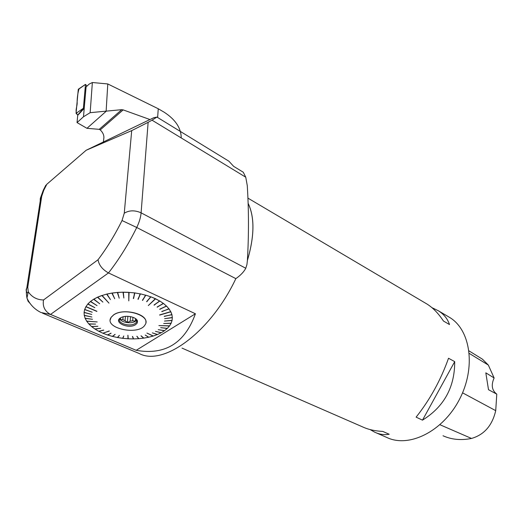 <?xml version="1.0" encoding="UTF-8"?>
<svg xmlns="http://www.w3.org/2000/svg" width="523" height="523" viewBox="0 0 523 523"><rect width="100%" height="100%" fill="white"/><g stroke="black" fill="none" stroke-linecap="round" stroke-linejoin="round"><path stroke-width="0.78" d="M247.392 260.5C254.544 236.213 254.779 217.137 248.105 203.27M376.076 432.776L386.687 437.405C408.666 448.204 442.667 431.756 459.325 399.65C476.231 367.676 470.654 329.856 449.551 317.383L448.316 316.657M182.03 348.115L362.694 426.938C368.336 429.553 375.024 431.044 382.758 431.416L389.184 434.247C384.333 435.116 379.482 434.417 374.631 432.148L370.147 429.586M431.906 307.642L438.379 310.78C443.864 314.186 447.57 318.782 449.499 324.561L443.439 321.017C438.385 313.375 432.874 307.701 426.912 303.994L425.644 303.248M448.525 358.255L454.709 361.641C454.768 387.255 444.027 406.763 422.492 420.146L416.112 417.145C429.952 399.696 440.758 380.064 448.525 358.255M443.007 435.757C451.578 439.634 461.083 440.529 471.517 438.451C484.206 434.757 492.267 425.493 495.719 410.653L496.785 394.146L488.508 389.707L493.437 392.355M482.428 359.177L488.345 365.074L494.117 377.966L485.815 372.834L488.508 389.707M494.117 377.966C490.986 385.013 491.868 390.406 496.785 394.146M248.105 203.342C254.747 217.182 254.511 236.206 247.399 260.415M422.492 420.146L454.709 361.641M131.704 130.619L148.133 122.323L141.105 212.828L245.777 268.26C243.881 271.875 240.567 275.333 235.847 278.641L136.738 227.485C128.462 244.241 119.048 259.388 108.477 272.934C102.416 269.515 98.939 265.122 98.043 259.748C106.967 247.909 114.962 234.84 122.029 220.536L124.258 213.221L131.704 130.619L86.158 150.264L46.841 184.253L43.775 190.222L41.716 196.315L27.778 287.107L28.268 291.795C31.883 297.123 36.97 299.849 43.527 299.973C42.428 306.439 44.756 311.263 50.509 314.441L40.944 312.499C34.577 309.322 29.909 304.504 26.954 298.032L28.092 301.268L30.426 303.804M156.946 117.08L228.911 161.221L233.631 166.34L243.267 172.23L245.751 177.205L152.016 120.172L156.946 117.08L153.808 117.695L86.158 150.264M245.777 268.26L246.921 264.566L247.379 260.709C248.856 235.121 248.817 210.076 247.268 185.56L245.751 177.205M108.477 272.934L195.419 313.767C184.776 343.225 165.039 355.411 136.196 350.318L50.509 314.441L108.477 272.934M46.841 184.253L44.775 187.254M195.419 313.767L136.196 350.318M159.234 301.189L159.816 300.993L163.274 303.386L159.816 300.993M162.888 303.615L163.496 303.451L166.392 306.02L163.496 303.451M165.961 306.23L166.589 306.099L168.883 308.799L166.589 306.099M161.784 311.479L169.047 308.884L170.707 311.669L159.62 314.938L170.838 311.76L171.904 314.539L170.779 311.813L159.698 315.088M171.884 314.735L164.242 316.271L171.943 314.683L172.296 317.507L171.943 314.683M171.74 317.592L172.355 317.611L172.054 320.383L172.355 317.611M171.505 320.436L172.08 320.488L171.139 323.175L172.08 320.488M170.596 323.188L171.132 323.273L169.57 325.836L158.887 325.587L169.472 325.966L167.38 328.333L169.472 325.966M169.027 325.816L169.524 325.934M166.83 328.274L167.301 328.418L164.608 330.621L167.301 328.418M164.059 330.529L164.503 330.706L162.529 331.987M160.744 332.543L161.169 332.752L157.521 334.485L152.337 332.863L157.318 334.57L153.311 336.001L146.95 333.079L153.089 336.073L148.741 337.217L145.257 335.06L148.506 337.27L143.884 338.113L140.962 335.844L143.629 338.146L138.798 338.675L136.987 336.282L138.53 338.695L133.555 338.904L132.626 336.472L133.287 338.904L128.24 338.793L127.906 335.178L128.233 338.44M156.946 334.289L157.318 334.57M148.277 336.93L148.506 337.27M143.511 337.793L143.629 338.146M138.536 338.335L138.53 338.695M133.424 338.551L133.287 338.904M127.978 338.427L127.965 338.773L122.912 338.342L122.768 337.969M119.303 335.328L117.662 337.551L122.644 338.309L123.768 336.001L122.912 338.342M115.008 334.387L112.537 336.42L117.4 337.505L119.394 335.348L117.662 337.551M110.915 333.177L107.646 334.995L112.301 336.374L115.152 334.419L112.556 336.439M103.397 333.014L109.353 331.072L102.848 333.21L98.801 331.288L103.574 330.046M95.448 328.882L95.023 329.091L98.631 331.209L103.77 330.157L98.834 331.321M91.917 326.823L94.84 328.967L100.625 328.3L95.023 329.091M92.133 326.476L91.656 326.607M91.702 326.646L97.886 326.274L91.545 326.515L89.1 324.214M89.368 323.887L88.877 323.979M88.923 324.018L95.611 324.097L88.799 323.881L86.694 321.207L97.2 321.933L86.648 321.109L85.144 318.337L86.648 321.109M87.21 321.148L86.694 321.207M85.687 318.311L85.144 318.337M85.086 318.187L84.268 315.402L85.086 318.187M84.85 315.421L84.268 315.402M84.242 315.258L84.092 312.46L84.242 315.258M84.706 312.519L84.092 312.46M84.098 312.316L84.621 309.551L84.098 312.316M85.275 309.655L84.621 309.551M84.674 309.609L92.218 312.211L84.719 309.466L85.857 306.726L96.925 311.263L85.988 306.648L87.792 304.04L85.988 306.648M96.84 311.401L85.857 306.726M102.39 295.789L101.861 295.488L97.703 297.116L102.9 302.111L97.494 297.208L93.833 299.123L99.73 303.758L93.656 299.234L90.557 301.405L97.049 305.635L90.407 301.523L87.91 303.902L94.879 307.687L87.792 304.04M102.122 295.488L106.679 294.103L102.122 295.488L108.954 303.118L101.893 295.567L97.736 297.188M129.05 292.736L128.776 292.331L123.31 292.18L123.859 298.005L123.023 292.18L117.636 292.409L119.218 298.208L117.355 292.435L112.151 293.037L114.72 298.738L111.876 293.076L106.934 294.044L110.458 299.574L106.679 294.103M129.063 292.429L134.516 292.873L129.063 292.429L128.782 300.902L128.769 292.409L123.317 292.265M134.437 293.253L134.803 292.913L140.118 293.88L134.803 292.913M140.001 294.168L140.419 293.854L145.518 295.168L140.419 293.854M145.348 295.449L145.812 295.162L150.617 296.796L145.812 295.162M150.395 297.071L150.899 296.816L155.364 298.666L148.31 305.569L155.05 298.993M155.161 299.051L155.593 298.77L159.567 300.947L155.553 298.842L148.31 305.569M152.016 120.172L148.133 122.323M107.666 335.021L111.092 333.236L107.424 334.942L103.07 333.301M91.545 326.515L89.145 324.253M88.799 323.881L86.74 321.253M84.719 309.466L85.909 306.792M87.956 303.968L90.407 301.523M90.597 301.47L93.656 299.234M93.879 299.195L97.494 297.208M106.96 294.122L111.876 293.076M112.164 293.115L117.355 292.435M117.649 292.494L123.023 292.18M150.899 296.816L155.324 298.738M169.047 308.884L170.707 311.669M171.132 323.273L169.57 325.836M164.503 330.706L161.306 332.687L155.494 331.379L161.123 332.778M103.423 333.027L109.157 330.987M127.965 338.773L127.906 335.178M152.755 335.759L146.937 333.086M128.769 292.717L128.782 300.771M102.286 295.822L108.869 303.02M123.722 336.001L122.997 337.995M132.424 336.479L133.221 338.551M136.843 336.296L138.399 338.348M141.125 335.825L143.426 337.806M145.211 335.073L148.231 336.936M164.608 330.621L158.247 329.673L164.451 330.732M167.38 328.333L160.679 327.653L167.249 328.451M171.139 323.175L163.679 323.508L171.073 323.312M172.054 320.383L164.47 321.063L172.021 320.527M172.296 317.507L164.634 318.684L172.296 317.657M164.274 316.422L171.845 314.584M168.988 308.943L161.803 311.499M161.829 311.649L168.883 308.799M159.718 309.185L165.994 306.262M166.536 306.158L159.757 309.217M159.777 309.361L166.392 306.02M157.135 307.014L162.947 303.66M163.451 303.517L157.188 307.053M157.214 307.197L163.274 303.386M154.056 305.001L159.319 301.241M159.77 301.065L154.141 305.046M154.161 305.19L159.567 300.947M146.643 301.581L150.546 297.123M150.866 296.887L146.8 301.634M146.806 301.771L150.617 296.796M142.426 300.241L145.538 295.502M145.786 295.24L142.616 300.294M142.622 300.431L145.518 295.168M137.961 299.182L140.229 294.214M140.399 293.933L138.19 299.228M138.19 299.365L140.118 293.88M133.319 298.43L134.705 293.285M134.79 292.991L133.581 298.463M133.574 298.594L134.503 292.952M123.859 298.005L123.023 292.265M119.218 298.208L117.368 292.514M114.72 298.738L111.896 293.155M110.458 299.574L106.705 294.181M102.9 302.111L97.533 297.286M99.73 303.758L93.695 299.306M97.049 305.635L90.453 301.594M94.879 307.687L87.844 304.105M84.144 312.512L91.767 314.454L84.151 312.368M84.321 315.454L91.878 317.016L84.295 315.304M85.197 318.383L92.512 319.285L85.138 318.232M110.281 319.716L111.164 317.245L113.641 314.853C122.983 307.87 147.486 313.748 145.858 322.377M113.635 314.944L111.157 317.337C103.253 328.398 139.177 336.041 145.08 324.776C151.762 315.768 124.396 306.962 113.635 314.944M130.521 316.618L130.155 321.22L132.679 320.782L132.953 317.278M123.101 316.801L122.859 319.677L125.082 320.651L125.435 316.382M135.738 318.795L135.32 321.174L135.516 318.592M130.155 321.22L127.383 322.554L127.887 316.31M127.383 322.554L125.082 320.651M135.32 321.174L132.679 320.782M122.859 319.677L120.395 319.494L120.532 317.892M120.395 319.494L120.663 317.814M119.728 318.579C120.859 322.443 131.273 324.214 135.379 321.272L136.817 319.815M119.813 318.435L119.8 318.461C116.426 323.011 129.881 327.3 135.215 323.449L136.568 322.142L136.732 319.703M135.66 324.613C128.37 329.699 112.085 321.822 121.225 317.5C126.239 314.754 136.771 317.101 137.457 321.076L137.248 322.979L135.66 324.613M99.233 129.338L121.715 109.68L123.16 109.889L100.246 129.894L99.233 129.338L86.962 128.318L77.044 122.585L77.724 115.335L84.21 108.359L86.086 86.955L83.484 116.773L90.152 112.68L92.362 82.516L89.152 84.092L86.086 86.955M77.044 122.585L83.484 116.773M92.362 82.516L107.79 83.955L106.13 111.138L90.152 112.68M181.226 137.948C181.154 128.115 175.453 119.525 164.124 112.184L158.253 108.751L107.79 83.955M86.439 86.387L86.073 86.968M121.715 109.68L106.13 111.138M149.931 119.532L123.16 109.889M86.962 128.318L106.28 111.183M100.246 129.894C103.155 132.764 104.325 135.758 103.757 138.876L103.397 141.91M86.89 85.929L85.484 84.386L83.379 108.287L84.21 108.359M78.993 88.969C77.875 92.767 77.247 97.069 77.116 101.874C77.711 106.176 74.018 111.536 77.901 115.145L76.051 113.334L78.273 89.479L78.705 88.969M471.517 438.451L439.961 424.735M495.719 410.653L462.554 392.832M488.345 365.074L469.314 353.437M28.268 291.795L26.954 298.032C26.183 293.194 26.13 289.886 26.791 288.101L40.774 197.374L41.716 196.315M43.527 299.973L98.043 259.748M42.52 313.159L139.151 353.476C162.928 366.616 210.318 332.791 235.847 278.641M124.258 213.221C129.207 210.207 134.823 210.076 141.105 212.828C140.713 217.385 139.255 222.268 136.738 227.485L122.029 220.536M43.285 190.195L43.775 190.222M27.627 293.089C26.026 291.396 25.732 289.762 26.738 288.173L27.778 287.107M40.859 201.891L40.199 200.231L40.33 198.276L43.35 190.071L45.828 185.214M158.253 108.751L157.632 117.498M103.907 137.497L103.757 138.876M83.405 108.32L77.692 115.138M78.358 89.211L85.484 84.386L78.273 89.479M76.051 113.334L83.379 108.287M449.551 317.383L438.379 310.78M426.912 303.994L247.909 198.119M482.742 359.373L469.039 350.907M156.959 117.087L228.917 161.221M136.568 322.142L136.732 319.958M136.889 320.148L137.457 321.076"/></g></svg>

